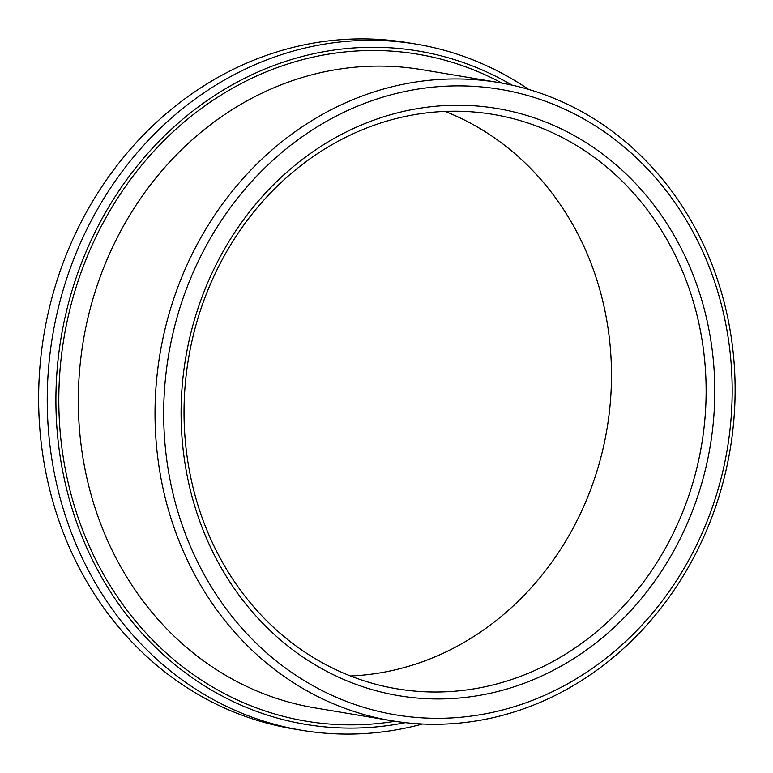 <?xml version="1.0" encoding="UTF-8"?>
<svg xmlns="http://www.w3.org/2000/svg" width="773" height="773" viewBox="0 0 773 773"><rect width="100%" height="100%" fill="white"/><g stroke="black" fill="none" stroke-linecap="round" stroke-linejoin="round"><path stroke-width="1.16" d="M530.993 124.057A291.208 260.153 99.5 0 0 493.164 114.404A291.208 260.153 99.5 0 0 188.496 358.653A291.208 260.153 99.5 0 0 396.984 688.82A291.208 260.153 99.5 0 0 697.333 465.993A291.208 260.153 99.5 0 0 530.993 124.057M350.498 675.969A291.208 260.153 99.5 0 0 607.018 428.735A291.208 260.153 99.5 0 0 445.026 111.409M528.693 89.436A347.831 310.736 99.5 0 0 461.665 55.685A347.831 310.736 99.5 0 0 416.483 44.158L407.883 42.718A347.831 310.736 99.5 0 0 43.964 334.458A347.831 310.736 99.5 0 0 292.996 728.823L301.605 730.263A347.831 310.736 99.5 0 0 422.445 724.011M416.483 44.158A347.831 310.736 99.5 0 0 52.574 335.897A347.831 310.736 99.5 0 0 301.605 730.263M512.093 85.146A341.357 304.958 99.5 0 0 462.621 62.333A341.357 304.958 99.5 0 0 57.328 367.388A341.357 304.958 99.5 0 0 405.352 722.649M540.54 93.224A323.558 289.063 99.5 0 0 498.508 82.498A323.558 289.063 99.5 0 0 159.982 353.879A323.558 289.063 99.5 0 0 391.64 720.736A323.558 289.063 99.5 0 0 725.354 473.144A323.558 289.063 99.5 0 0 540.54 93.224M541.496 99.872A317.094 283.276 99.5 0 0 168.707 472.651A317.094 283.276 99.5 0 0 633.618 633.763A317.094 283.276 99.5 0 0 541.496 99.872M535.766 118.375A297.673 265.931 99.5 0 0 185.8 468.332A297.673 265.931 99.5 0 0 622.255 619.579A297.673 265.931 99.5 0 0 535.766 118.375M501.89 83.088A338.12 302.069 99.5 0 0 461.674 65.415A338.12 302.069 99.5 0 0 60.738 362.035A338.12 302.069 99.5 0 0 395.032 721.277M498.508 82.498L421.797 69.647A323.558 289.063 99.5 0 0 83.271 341.038A323.558 289.063 99.5 0 0 314.93 707.884L391.64 720.736"/></g></svg>
